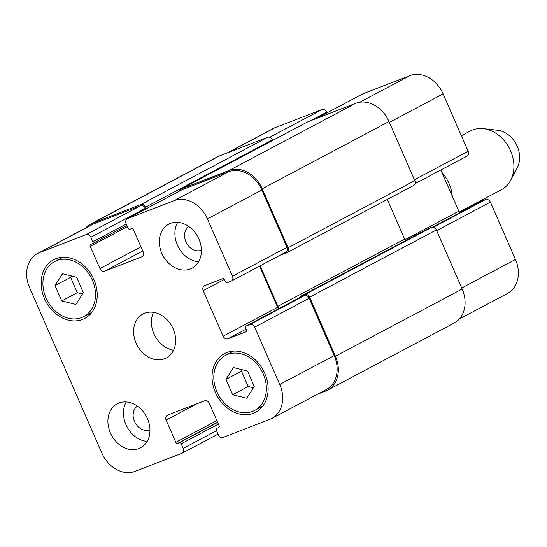 <?xml version="1.0" encoding="UTF-8"?>
<svg xmlns="http://www.w3.org/2000/svg" width="547" height="547" viewBox="0 0 547 547"><rect width="100%" height="100%" fill="white"/><g stroke="black" fill="none" stroke-linecap="round" stroke-linejoin="round"><path stroke-width="0.82" d="M441.832 172.312A33.21 26.406 62.1 0 1 449.019 183.464A33.21 26.406 62.1 0 1 452.246 196.141M461.394 135.738L470.317 131.006A33.21 26.406 62.1 0 1 483.343 128.661A33.21 26.406 62.1 0 1 510.583 150.815A33.21 26.406 62.1 0 1 510.686 180.223A33.21 26.406 62.1 0 1 501.435 189.686L459.282 212.038M483.343 128.661L497.483 130.248A24.075 19.145 62.1 0 1 517.23 146.309A24.075 19.145 62.1 0 1 517.305 167.628L510.686 180.223M253.391 387.789L248.201 386.503L241.494 371.153L242.355 369.786M232.632 394.756L225.932 379.406L233.384 367.563L247.545 371.071L254.252 386.414L246.793 398.264L232.632 394.756L248.201 386.503M225.932 379.406L241.494 371.153M82.494 293.958L77.305 292.672L70.604 277.329L71.466 275.955M61.743 300.932L55.035 285.582L62.488 273.739L76.648 277.24L83.356 292.59L75.903 304.433L61.743 300.932L77.305 292.672M55.035 285.582L70.604 277.329M216.933 391.85A31.131 24.759 -117.9 0 0 254.676 410.421A31.131 24.759 -117.9 0 0 261.965 371.317A31.131 24.759 -117.9 0 0 225.501 355.406A31.131 24.759 -117.9 0 0 216.933 391.85M215.388 392.445A33.21 26.406 62.1 0 1 224.53 353.574A33.21 26.406 62.1 0 1 263.422 370.538A33.21 26.406 62.1 0 1 255.647 412.253A33.21 26.406 62.1 0 1 215.388 392.445M46.037 298.019A31.131 24.759 -117.9 0 0 83.78 316.59A31.131 24.759 -117.9 0 0 91.069 277.486A31.131 24.759 -117.9 0 0 54.611 261.582A31.131 24.759 -117.9 0 0 46.037 298.019M44.492 298.614A33.21 26.406 62.1 0 1 53.633 259.743A33.21 26.406 62.1 0 1 92.525 276.714A33.21 26.406 62.1 0 1 84.751 318.422A33.21 26.406 62.1 0 1 44.492 298.614M198.595 261.774A24.909 19.808 62.1 0 1 177.399 245.09A24.909 19.808 62.1 0 1 177.693 222.362M188.824 226.526A13.456 10.701 -117.9 0 0 186.472 242.957A13.456 10.701 -117.9 0 0 201.385 250.218M161.83 253.343A24.909 19.808 62.1 0 1 168.688 224.188A24.909 19.808 62.1 0 1 197.857 236.913A24.909 19.808 62.1 0 1 192.031 268.201A24.909 19.808 62.1 0 1 161.83 253.343M110.398 432.951A24.909 19.808 62.1 0 1 117.256 403.802A24.909 19.808 62.1 0 1 146.425 416.527A24.909 19.808 62.1 0 1 140.593 447.808A24.909 19.808 62.1 0 1 110.398 432.951M147.164 441.388A24.909 19.808 62.1 0 1 125.967 424.698A24.909 19.808 62.1 0 1 126.254 401.97M137.393 406.141A13.456 10.701 -117.9 0 0 135.034 422.564A13.456 10.701 -117.9 0 0 149.953 429.826M29.538 287.524A29.059 23.111 62.1 0 1 37.545 253.507A29.059 23.111 62.1 0 1 39.541 252.598L86.166 234.608A4.15 3.303 62.1 0 1 90.918 237.213L92.908 241.767A1.662 1.32 62.1 0 1 92.45 243.716A1.662 1.32 62.1 0 1 92.334 243.764L90.788 244.359A1.662 1.32 -117.9 0 0 90.679 244.413A1.662 1.32 -117.9 0 0 90.221 246.355L99.923 268.577A4.15 3.303 -117.9 0 0 104.675 271.182L141.728 256.885A4.15 3.303 -117.9 0 0 142.015 256.755A4.15 3.303 -117.9 0 0 143.157 251.893L133.447 229.678A1.662 1.32 -117.9 0 0 131.553 228.632L130.008 229.234A1.662 1.32 62.1 0 1 128.107 228.188L126.118 223.634A4.15 3.303 62.1 0 1 127.26 218.773A4.15 3.303 62.1 0 1 127.547 218.643L174.172 200.653A29.059 23.111 62.1 0 1 207.402 218.896L232.454 276.242A4.15 3.303 62.1 0 1 231.313 281.103A4.15 3.303 62.1 0 1 231.025 281.233L227.32 282.662A1.662 1.32 62.1 0 1 225.426 281.616L224.591 279.722A1.662 1.32 -117.9 0 0 222.697 278.676L204.633 285.643A4.15 3.303 -117.9 0 0 204.346 285.78A4.15 3.303 -117.9 0 0 203.204 290.635L223.114 336.207A4.15 3.303 -117.9 0 0 227.86 338.812L245.924 331.844A1.662 1.32 -117.9 0 0 246.041 331.797A1.662 1.32 -117.9 0 0 246.499 329.848L245.665 327.954A1.662 1.32 62.1 0 1 246.123 326.005A1.662 1.32 62.1 0 1 246.239 325.957L249.945 324.528A4.15 3.303 62.1 0 1 254.69 327.133L279.743 384.479A29.059 23.111 62.1 0 1 271.743 418.489A29.059 23.111 62.1 0 1 269.739 419.399L223.114 437.395A4.15 3.303 62.1 0 1 218.369 434.783L216.38 430.229A1.662 1.32 62.1 0 1 216.838 428.287A1.662 1.32 62.1 0 1 216.947 428.233L218.492 427.638A1.662 1.32 -117.9 0 0 218.609 427.583A1.662 1.32 -117.9 0 0 219.067 425.641L209.357 403.426A4.15 3.303 -117.9 0 0 204.612 400.821L167.56 415.111A4.15 3.303 -117.9 0 0 167.273 415.248A4.15 3.303 -117.9 0 0 166.131 420.103L175.833 442.318A1.662 1.32 -117.9 0 0 177.734 443.364L179.279 442.769A1.662 1.32 62.1 0 1 181.173 443.808L183.17 448.369A4.15 3.303 62.1 0 1 182.021 453.224A4.15 3.303 62.1 0 1 181.741 453.354L135.109 471.35A29.059 23.111 62.1 0 1 101.879 453.101L29.538 287.524M136.114 343.147A24.909 19.808 62.1 0 1 142.972 313.992A24.909 19.808 62.1 0 1 172.141 326.723A24.909 19.808 62.1 0 1 166.309 358.005A24.909 19.808 62.1 0 1 136.114 343.147M227.429 152.811L273.254 128.511A29.059 23.111 62.1 0 1 275.257 127.601L321.882 109.605A4.15 3.303 62.1 0 1 326.627 112.217L326.928 112.894M316.31 118.521L362.976 93.776A4.15 3.303 62.1 0 1 363.263 93.646L409.888 75.65A29.059 23.111 62.1 0 1 443.118 93.899L468.17 151.245A4.15 3.303 62.1 0 1 467.029 156.1L415.05 183.662M440.82 170.001L458.824 211.21A4.15 3.303 -117.9 0 0 459.808 212.694M481.729 201.077A1.662 1.32 62.1 0 1 481.839 201.009A1.662 1.32 62.1 0 1 481.955 200.954L485.654 199.525A4.15 3.303 62.1 0 1 490.406 202.13L515.459 259.476A29.059 23.111 62.1 0 1 507.459 293.493L459.275 319.045M153.488 312.33A24.909 19.808 -117.9 0 0 153.905 333.711A24.909 19.808 -117.9 0 0 173.584 350.23M272.584 140.449L272.351 139.916A4.15 3.303 -117.9 0 0 267.606 137.311L219.586 155.84A29.059 23.111 -117.9 0 0 217.59 156.75L90.836 223.969A29.059 23.111 62.1 0 1 92.84 223.053L140.852 204.53A4.15 3.303 62.1 0 1 145.598 207.135L146.281 208.687M413.368 185.583A4.15 3.303 -117.9 0 0 413.648 185.454A4.15 3.303 -117.9 0 0 414.79 180.599L388.992 121.543A29.059 23.111 -117.9 0 0 355.762 103.294L307.749 121.824A4.15 3.303 -117.9 0 0 307.462 121.954L180.708 189.173A4.15 3.303 62.1 0 1 180.995 189.043L229.008 170.514A29.059 23.111 62.1 0 1 262.239 188.756L288.043 247.812A4.15 3.303 62.1 0 1 286.901 252.673A4.15 3.303 62.1 0 1 286.614 252.803L282.908 254.232A1.662 1.32 62.1 0 1 282.026 254.211M300.419 297.212A1.662 1.32 62.1 0 1 301.041 296.057A1.662 1.32 62.1 0 1 301.158 296.009L304.864 294.58A4.15 3.303 62.1 0 1 309.609 297.185L335.414 356.241A29.059 23.111 62.1 0 1 327.407 390.25L454.16 323.031A29.059 23.111 -117.9 0 0 462.16 289.021L436.362 229.966A4.15 3.303 -117.9 0 0 431.617 227.361L427.911 228.79A1.662 1.32 -117.9 0 0 427.795 228.844A1.662 1.32 -117.9 0 0 427.686 228.906M37.545 253.507L92.026 224.619A29.059 23.111 62.1 0 1 94.022 223.702L140.647 205.713A4.15 3.303 62.1 0 1 145.399 208.325L145.693 208.995M127.26 218.773L181.741 189.884A4.15 3.303 62.1 0 1 182.028 189.754L228.653 171.758A29.059 23.111 62.1 0 1 261.883 190.007L286.936 247.353A4.15 3.303 62.1 0 1 285.794 252.208L231.313 281.103M259.593 266.109L277.596 307.318A4.15 3.303 -117.9 0 0 278.573 308.802M300.494 297.178A1.662 1.32 62.1 0 1 300.604 297.117A1.662 1.32 62.1 0 1 300.72 297.062L304.426 295.633A4.15 3.303 62.1 0 1 309.171 298.238L334.224 355.584A29.059 23.111 62.1 0 1 326.224 389.601L271.743 418.489M85.729 227.955A29.059 23.111 62.1 0 1 90.836 223.969M327.407 390.25A29.059 23.111 62.1 0 1 325.41 391.16L317.575 394.189M260.174 265.794L277.883 306.32A4.15 3.303 -117.9 0 0 279.455 308.33M179.245 191.204A4.15 3.303 62.1 0 1 180.708 189.173M405.628 240.598A4.15 3.303 62.1 0 1 404.63 239.101L387.297 199.429M228.455 152.415L275.257 127.601M269.65 137.304L321.882 109.605M310.546 120.743L326.627 112.217M316.46 118.46L363.263 93.646M359.741 102.248L409.888 75.65M389.368 122.398L443.118 93.899M414.421 179.744L468.17 151.245M404.978 239.764L458.824 211.21M432.499 227.183L481.955 200.954M433.347 227.265L485.654 199.525M436.656 230.636L490.406 202.13M461.709 287.982L515.459 259.476M94.022 223.702L39.541 252.598M140.647 205.713L86.166 234.608M145.399 208.325L90.918 237.213M126.302 224.058L92.908 241.767M92.45 243.716L126.911 225.439L92.559 243.647M127.424 226.629L90.221 246.355M140.941 246.827L99.923 268.577M142.76 250.984L104.675 271.182M142.282 256.591L141.728 256.885M182.028 189.754L127.547 218.643M228.653 171.758L174.172 200.653M261.883 190.007L207.402 218.896M286.936 247.353L232.454 276.242M224.414 279.387L203.204 290.635M277.596 307.318L223.114 336.207M246.171 329.103L227.86 338.812M300.72 297.062L246.239 325.957M304.426 295.633L249.945 324.528M309.171 298.238L254.69 327.133M334.224 355.584L279.743 384.479M196.845 403.816L166.131 420.103M216.851 420.568L175.833 442.318M217.576 422.236L177.734 443.364M217.658 422.414L179.279 442.769M218.383 424.082L181.173 443.808M216.564 430.653L183.17 448.369M267.606 137.311L140.852 204.53M272.351 139.916L145.598 207.135M219.586 155.84L92.84 223.053M462.16 289.021L335.414 356.241M436.362 229.966L309.609 297.185M431.617 227.361L304.864 294.58M427.911 228.79L301.158 296.009M404.63 239.101L277.883 306.32M414.79 180.599L288.043 247.812M388.992 121.543L262.239 188.756M355.762 103.294L229.008 170.514M307.749 121.824L180.995 189.043M233.624 351.099L225.501 355.406M262.792 406.113L254.676 410.421M62.727 257.275L54.611 261.582M91.903 312.289L83.78 316.59M481.839 201.009L432.486 227.183M300.604 297.117L246.123 326.005M218.075 434.106L182.021 453.224M301.041 296.057L427.795 228.844M286.901 252.673L413.648 185.454"/></g></svg>
